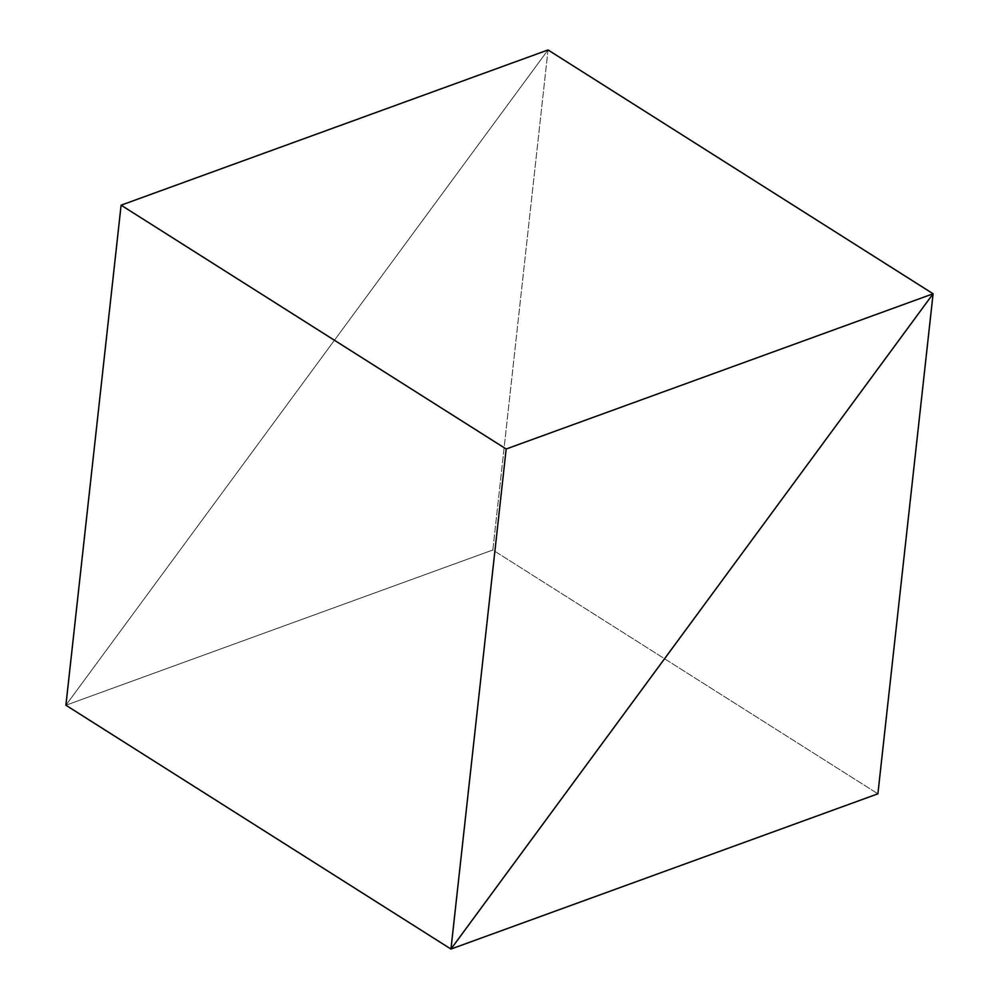 <?xml version="1.0" encoding="UTF-8"?>
<svg xmlns="http://www.w3.org/2000/svg" width="999" height="999" viewBox="0 0 999 999"><rect width="100%" height="100%" fill="white"/><g stroke="black" fill="none" stroke-linecap="round" stroke-linejoin="round"><path stroke-width="0.75" stroke-dasharray="5 3.75" d="M65.897 705.232L548.039 49.95L65.897 705.232L548.039 49.95L492.832 549.999L877.896 793.818L492.832 549.999L65.897 705.232L492.832 549.999L548.039 49.95L65.897 705.232"/><path stroke-width="1.5" d="M450.961 949.05L506.168 449.001L121.104 205.182L65.897 705.232L450.961 949.05L65.897 705.232L121.104 205.182L548.039 49.95L933.103 293.768L506.168 449.001L121.104 205.182L548.039 49.95L933.103 293.768L450.961 949.05L506.168 449.001L933.103 293.768L450.961 949.05L65.897 705.232L450.961 949.05L933.103 293.768L450.961 949.05L877.896 793.818L933.103 293.768L548.039 49.95L933.103 293.768L877.896 793.818L450.961 949.05"/></g></svg>
